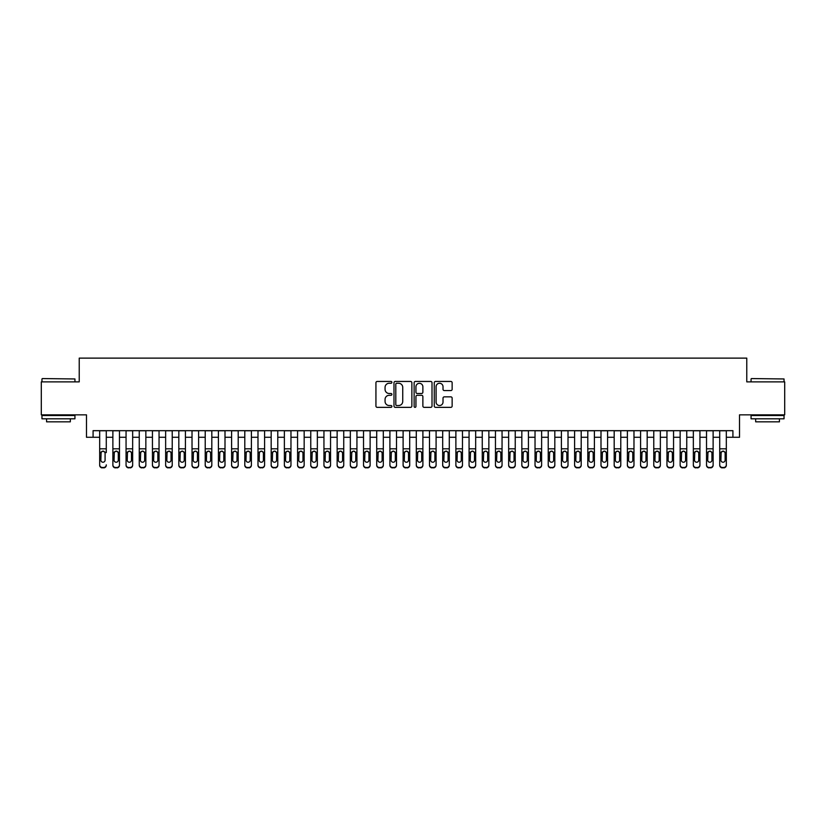 <?xml version="1.0" encoding="UTF-8"?>
<svg xmlns="http://www.w3.org/2000/svg" width="826" height="826" viewBox="0 0 826 826"><rect width="100%" height="100%" fill="white"/><g stroke="black" fill="none" stroke-linecap="round" stroke-linejoin="round"><path stroke-width="1.24" d="M391.896 382.355A0.909 0.909 0 0 0 390.987 381.447L377.224 381.447A1.291 1.291 0 0 0 375.933 382.748L375.933 406.051A1.291 1.291 0 0 0 377.224 407.352L390.987 407.352A0.909 0.909 0 0 0 391.896 406.444A0.909 0.909 0 0 0 390.987 405.535L389.201 405.535A4.14 4.14 0 0 1 385.061 401.395L385.061 399.454A4.14 4.14 0 0 1 389.201 395.303L390.987 395.303A0.909 0.909 0 0 0 391.896 394.394A0.909 0.909 0 0 0 390.987 393.496L389.201 393.496A4.14 4.14 0 0 1 385.061 389.345L385.061 387.404A4.14 4.14 0 0 1 389.201 383.264L390.987 383.264A0.909 0.909 0 0 0 391.896 382.355M450.841 390.574A1.291 1.291 0 0 0 452.142 389.283L452.142 382.748A1.291 1.291 0 0 0 450.841 381.447L435.56 381.447A1.291 1.291 0 0 0 434.269 382.748L434.269 406.051A1.291 1.291 0 0 0 435.56 407.352L450.841 407.352A1.291 1.291 0 0 0 452.142 406.051L452.142 398.153A1.291 1.291 0 0 0 450.841 396.862L444.305 396.862A1.291 1.291 0 0 0 443.015 398.153L443.015 402.076A3.459 3.459 0 0 1 439.546 405.535A3.459 3.459 0 0 1 436.087 402.076L436.087 386.723A3.459 3.459 0 0 1 439.546 383.264A3.459 3.459 0 0 1 443.015 386.723L443.015 389.283A1.291 1.291 0 0 0 444.305 390.574L450.841 390.574M93.08 437.274L93.08 430.676L732.92 430.676L732.92 437.274L739.518 437.274L739.518 414.848L784.7 414.848L784.7 381.87L746.776 381.87L746.776 358.123L79.224 358.123L79.224 381.87L41.3 381.87L41.3 414.848L86.482 414.848L86.482 437.274L99.678 437.274M411.864 382.748A1.291 1.291 0 0 0 410.574 381.447L395.293 381.447A1.291 1.291 0 0 0 393.992 382.748L393.992 406.051A1.291 1.291 0 0 0 395.293 407.352L410.574 407.352A1.291 1.291 0 0 0 411.864 406.051L411.864 382.748M415.426 381.447L430.707 381.447A1.291 1.291 0 0 1 432.008 382.748L432.008 406.051A1.291 1.291 0 0 1 430.707 407.352L424.172 407.352A1.291 1.291 0 0 1 422.871 406.051L422.871 396.604A1.291 1.291 0 0 0 421.58 395.303L417.244 395.303A1.291 1.291 0 0 0 415.943 396.604L415.943 406.444A0.909 0.909 0 0 1 415.044 407.352A0.909 0.909 0 0 1 414.136 406.444L414.136 382.748A1.291 1.291 0 0 1 415.426 381.447M106.275 437.274L112.873 437.274M119.471 437.274L126.058 437.274M132.656 437.274L139.253 437.274M145.851 437.274L152.449 437.274M159.046 437.274L165.644 437.274M172.231 437.274L178.829 437.274M185.427 437.274L192.024 437.274M198.622 437.274L205.22 437.274M211.817 437.274L218.415 437.274M225.002 437.274L231.6 437.274M238.198 437.274L244.795 437.274M251.393 437.274L257.991 437.274M264.588 437.274L271.176 437.274M277.773 437.274L284.371 437.274M290.969 437.274L297.566 437.274M304.164 437.274L310.762 437.274M317.349 437.274L323.947 437.274M330.545 437.274L337.142 437.274M343.74 437.274L350.338 437.274M356.935 437.274L363.533 437.274M370.12 437.274L376.718 437.274M383.316 437.274L389.913 437.274M396.511 437.274L403.109 437.274M409.706 437.274L416.294 437.274M422.891 437.274L429.489 437.274M436.087 437.274L442.684 437.274M449.282 437.274L455.88 437.274M462.467 437.274L469.065 437.274M475.662 437.274L482.26 437.274M488.858 437.274L495.455 437.274M502.053 437.274L508.651 437.274M515.238 437.274L521.836 437.274M528.433 437.274L535.031 437.274M541.629 437.274L548.227 437.274M554.824 437.274L561.412 437.274M568.009 437.274L574.607 437.274M581.205 437.274L587.802 437.274M594.4 437.274L600.998 437.274M607.585 437.274L614.183 437.274M620.78 437.274L627.378 437.274M633.976 437.274L640.573 437.274M647.171 437.274L653.769 437.274M660.356 437.274L666.954 437.274M673.551 437.274L680.149 437.274M686.747 437.274L693.344 437.274M699.942 437.274L706.529 437.274M713.127 437.274L719.725 437.274M726.322 437.274L732.92 437.274M396.717 383.264A0.909 0.909 0 0 0 395.809 384.173L395.809 404.626A0.909 0.909 0 0 0 396.717 405.535L398.597 405.535A4.14 4.14 0 0 0 402.737 401.395L402.737 387.404A4.14 4.14 0 0 0 398.597 383.264L396.717 383.264M422.871 386.795A3.459 3.459 0 0 0 419.412 383.326A3.459 3.459 0 0 0 415.943 386.795L415.943 392.195A1.291 1.291 0 0 0 417.244 393.496L421.58 393.496A1.291 1.291 0 0 0 422.871 392.195L422.871 386.795M99.678 430.676L99.678 464.852A2.643 2.623 -0 0 0 102.31 467.464L103.632 467.464A2.643 2.623 -0 0 0 106.275 464.852L106.275 465.265A2.643 2.623 180 0 1 103.632 467.877L103.632 467.464M106.275 452.627L106.275 430.676M105.088 460.134L105.088 453.185L105.088 460.134A2.106 2.096 180 0 1 102.971 462.23A2.106 2.096 180 0 0 105.088 460.134M100.865 460.547L100.865 460.134A2.106 2.096 180 0 0 102.971 462.23M101.877 451.378L100.865 453.03M104.076 451.378L102.971 451.068L104.85 452.214L105.088 453.185M102.31 467.464L103.632 467.877M102.31 467.877A2.643 2.623 180 0 1 99.678 465.265L99.678 464.852M99.678 452.214L101.102 452.214L100.865 460.134M101.102 452.214L102.971 451.068M42.353 378.566L74.939 378.958L42.353 378.566M58.45 418.803L41.961 418.803L41.961 415.509L74.939 415.509L74.939 418.803L58.45 418.803M70.324 418.803L70.324 421.838L46.576 421.838L46.576 418.803M751.453 378.566L784.039 378.958L751.453 378.566M767.55 418.803L751.061 418.803L751.061 415.509L784.039 415.509L784.039 418.803L767.55 418.803M779.424 418.803L779.424 421.838L755.676 421.838L755.676 418.803M112.873 452.627L112.873 465.265A2.643 2.623 180 0 0 115.506 467.877L116.827 467.464A2.643 2.623 0 0 0 119.471 464.852L119.471 465.265A2.643 2.623 180 0 1 116.827 467.877M118.283 460.134L118.283 453.185L118.283 460.134A2.106 2.096 180 0 1 116.167 462.23A2.106 2.096 180 0 0 118.283 460.134M114.06 460.547L114.06 460.134A2.106 2.096 180 0 0 116.167 462.23M115.062 451.378L114.06 453.03M117.271 451.378L116.167 451.068L118.046 452.214L118.283 453.185M126.058 452.627L126.058 465.265A2.643 2.623 180 0 0 128.701 467.877L130.023 467.464A2.643 2.623 0 0 0 132.656 464.852L132.656 465.265A2.643 2.623 180 0 1 130.023 467.877M131.468 460.134L131.468 453.185L131.468 460.134A2.106 2.096 180 0 1 129.362 462.23A2.106 2.096 180 0 0 131.468 460.134M127.245 460.547L127.245 460.134A2.106 2.096 180 0 0 129.362 462.23M128.257 451.378L127.245 453.03M130.467 451.378L129.362 451.068L131.241 452.214L131.468 453.185M139.253 452.627L139.253 465.265A2.643 2.623 180 0 0 141.896 467.877L143.208 467.464A2.643 2.623 0 0 0 145.851 464.852L145.851 465.265A2.643 2.623 180 0 1 143.208 467.877M144.664 460.134L144.664 453.185L144.664 460.134A2.106 2.096 180 0 1 142.557 462.23A2.106 2.096 180 0 0 144.664 460.134M140.441 460.547L140.441 460.134A2.106 2.096 180 0 0 142.557 462.23M141.452 451.378L140.441 453.03M143.652 451.378L142.557 451.068L144.426 452.214L144.664 453.185M152.449 452.627L152.449 465.265A2.643 2.623 180 0 0 155.081 467.877L156.403 467.464A2.643 2.623 0 0 0 159.046 464.852L159.046 465.265A2.643 2.623 180 0 1 156.403 467.877M157.859 460.134L157.859 453.185L157.859 460.134A2.106 2.096 180 0 1 155.742 462.23A2.106 2.096 180 0 0 157.859 460.134M153.636 460.547L153.636 460.134A2.106 2.096 180 0 0 155.742 462.23M154.648 451.378L153.636 453.03M156.847 451.378L155.742 451.068L157.621 452.214L157.859 453.185M119.471 430.676L119.471 465.265M112.873 430.676L112.873 464.852A2.643 2.623 0 0 0 115.506 467.464L116.827 467.464M115.506 467.464L115.506 467.877A2.643 2.623 180 0 1 112.873 465.265L112.873 465.265M112.873 452.214L114.287 452.214L114.06 460.134M114.287 452.214L116.167 451.068M132.656 430.676L132.656 465.265M126.058 430.676L126.058 464.852A2.643 2.623 0 0 0 128.701 467.464L130.023 467.464M128.701 467.464L128.701 467.877A2.643 2.623 180 0 1 126.058 465.265L126.058 465.265M126.058 452.214L127.483 452.214L127.245 460.134M127.483 452.214L129.362 451.068M145.851 430.676L145.851 465.265M139.253 430.676L139.253 464.852A2.643 2.623 0 0 0 141.896 467.464L143.208 467.464M141.896 467.464L141.896 467.877A2.643 2.623 180 0 1 139.253 465.265L139.253 465.265M139.253 452.214L140.678 452.214L140.441 460.134M140.678 452.214L142.557 451.068M159.046 430.676L159.046 465.265M152.449 430.676L152.449 464.852A2.643 2.623 0 0 0 155.081 467.464L156.403 467.464M155.081 467.464L155.081 467.877A2.643 2.623 180 0 1 152.449 465.265L152.449 465.265M152.449 452.214L153.863 452.214L153.636 460.134M153.863 452.214L155.742 451.068M165.644 452.627L165.644 465.265A2.643 2.623 180 0 0 168.277 467.877L169.598 467.464A2.643 2.623 0 0 0 172.231 464.852L172.231 465.265A2.643 2.623 180 0 1 169.598 467.877M171.044 460.134L171.044 453.185L171.044 460.134A2.106 2.096 180 0 1 168.938 462.23A2.106 2.096 180 0 0 171.044 460.134M166.831 460.547L166.831 460.134A2.106 2.096 180 0 0 168.938 462.23M167.833 451.378L166.831 453.03M170.042 451.378L168.938 451.068L170.817 452.214L171.044 453.185M172.231 430.676L172.231 465.265M165.644 430.676L165.644 464.852A2.643 2.623 0 0 0 168.277 467.464L169.598 467.464M168.277 467.464L168.277 467.877A2.643 2.623 180 0 1 165.644 465.265L165.644 465.265M165.644 452.214L167.059 452.214L166.831 460.134M167.059 452.214L168.938 451.068M178.829 452.627L178.829 465.265A2.643 2.623 180 0 0 181.472 467.877L182.794 467.464A2.643 2.623 0 0 0 185.427 464.852L185.427 465.265A2.643 2.623 180 0 1 182.794 467.877M184.239 460.134L184.239 453.185L184.239 460.134A2.106 2.096 180 0 1 182.133 462.23A2.106 2.096 180 0 0 184.239 460.134M180.016 460.547L180.016 460.134A2.106 2.096 180 0 0 182.133 462.23M181.028 451.378L180.016 453.03M183.227 451.378L182.133 451.068L184.012 452.214L184.239 453.185M185.427 430.676L185.427 465.265M178.829 430.676L178.829 464.852A2.643 2.623 0 0 0 181.472 467.464L182.794 467.464M181.472 467.464L181.472 467.877A2.643 2.623 180 0 1 178.829 465.265L178.829 465.265M178.829 452.214L180.254 452.214L180.016 460.134M180.254 452.214L182.133 451.068M192.024 452.627L192.024 465.265A2.643 2.623 180 0 0 194.668 467.877L195.979 467.464A2.643 2.623 0 0 0 198.622 464.852L198.622 465.265A2.643 2.623 180 0 1 195.979 467.877M197.435 460.134L197.435 453.185L197.435 460.134A2.106 2.096 180 0 1 195.318 462.23A2.106 2.096 180 0 0 197.435 460.134M193.212 460.547L193.212 460.134A2.106 2.096 180 0 0 195.318 462.23M194.224 451.378L193.212 453.03M196.423 451.378L195.318 451.068L197.197 452.214L197.435 453.185M198.622 430.676L198.622 465.265M192.024 430.676L192.024 464.852A2.643 2.623 0 0 0 194.668 467.464L195.979 467.464M194.668 467.464L194.668 467.877A2.643 2.623 180 0 1 192.024 465.265L192.024 465.265M192.024 452.214L193.449 452.214L193.212 460.134M193.449 452.214L195.318 451.068M205.22 452.627L205.22 465.265A2.643 2.623 180 0 0 207.853 467.877L209.174 467.464A2.643 2.623 0 0 0 211.817 464.852L211.817 465.265A2.643 2.623 180 0 1 209.174 467.877M210.63 460.134L210.63 453.185L210.63 460.134A2.106 2.096 180 0 1 208.513 462.23A2.106 2.096 180 0 0 210.63 460.134M206.407 460.547L206.407 460.134A2.106 2.096 180 0 0 208.513 462.23M207.419 451.378L206.407 453.03M209.618 451.378L208.513 451.068L210.393 452.214L210.63 453.185M211.817 430.676L211.817 465.265M205.22 430.676L205.22 464.852A2.643 2.623 0 0 0 207.853 467.464L209.174 467.464M207.853 467.464L207.853 467.877A2.643 2.623 180 0 1 205.22 465.265L205.22 465.265M205.22 452.214L206.634 452.214L206.407 460.134M206.634 452.214L208.513 451.068M218.415 452.627L218.415 465.265A2.643 2.623 180 0 0 221.048 467.877L222.37 467.464A2.643 2.623 0 0 0 225.002 464.852L225.002 465.265A2.643 2.623 180 0 1 222.37 467.877M223.815 460.134L223.815 453.185L223.815 460.134A2.106 2.096 180 0 1 221.709 462.23A2.106 2.096 180 0 0 223.815 460.134M219.602 460.547L219.602 460.134A2.106 2.096 180 0 0 221.709 462.23M220.604 451.378L219.602 453.03M222.814 451.378L221.709 451.068L223.588 452.214L223.815 453.185M225.002 430.676L225.002 465.265M218.415 430.676L218.415 464.852A2.643 2.623 0 0 0 221.048 467.464L222.37 467.464M221.048 467.464L221.048 467.877A2.643 2.623 180 0 1 218.415 465.265L218.415 465.265M218.415 452.214L219.83 452.214L219.602 460.134M219.83 452.214L221.709 451.068M231.6 452.627L231.6 465.265A2.643 2.623 180 0 0 234.243 467.877L235.565 467.464A2.643 2.623 0 0 0 238.198 464.852L238.198 465.265A2.643 2.623 180 0 1 235.565 467.877M237.01 460.134L237.01 453.185L237.01 460.134A2.106 2.096 180 0 1 234.904 462.23A2.106 2.096 180 0 0 237.01 460.134M232.787 460.547L232.787 460.134A2.106 2.096 180 0 0 234.904 462.23M233.799 451.378L232.787 453.03M235.999 451.378L234.904 451.068L236.773 452.214L237.01 453.185M238.198 430.676L238.198 465.265M231.6 430.676L231.6 464.852A2.643 2.623 0 0 0 234.243 467.464L235.565 467.464M234.243 467.464L234.243 467.877A2.643 2.623 180 0 1 231.6 465.265L231.6 465.265M231.6 452.214L233.025 452.214L232.787 460.134M233.025 452.214L234.904 451.068M244.795 452.627L244.795 465.265A2.643 2.623 180 0 0 247.439 467.877L248.75 467.464A2.643 2.623 0 0 0 251.393 464.852L251.393 465.265A2.643 2.623 180 0 1 248.75 467.877M250.206 460.134L250.206 453.185L250.206 460.134A2.106 2.096 180 0 1 248.089 462.23A2.106 2.096 180 0 0 250.206 460.134M245.983 460.547L245.983 460.134A2.106 2.096 180 0 0 248.089 462.23M246.995 451.378L245.983 453.03M249.194 451.378L248.089 451.068L249.968 452.214L250.206 453.185M251.393 430.676L251.393 465.265M244.795 430.676L244.795 464.852A2.643 2.623 0 0 0 247.439 467.464L248.75 467.464M247.439 467.464L247.439 467.877A2.643 2.623 180 0 1 244.795 465.265L244.795 465.265M244.795 452.214L246.22 452.214L245.983 460.134M246.22 452.214L248.089 451.068M257.991 452.627L257.991 465.265A2.643 2.623 180 0 0 260.624 467.877L261.945 467.464A2.643 2.623 0 0 0 264.588 464.852L264.588 465.265A2.643 2.623 180 0 1 261.945 467.877M263.401 460.134L263.401 453.185L263.401 460.134A2.106 2.096 180 0 1 261.284 462.23A2.106 2.096 180 0 0 263.401 460.134M259.178 460.547L259.178 460.134A2.106 2.096 180 0 0 261.284 462.23M260.18 451.378L259.178 453.03M262.389 451.378L261.284 451.068L263.164 452.214L263.401 453.185M264.588 430.676L264.588 465.265M257.991 430.676L257.991 464.852A2.643 2.623 0 0 0 260.624 467.464L261.945 467.464M260.624 467.464L260.624 467.877A2.643 2.623 180 0 1 257.991 465.265L257.991 465.265M257.991 452.214L259.405 452.214L259.178 460.134M259.405 452.214L261.284 451.068M271.176 452.627L271.176 465.265A2.643 2.623 180 0 0 273.819 467.877L275.141 467.464A2.643 2.623 0 0 0 277.773 464.852L277.773 465.265A2.643 2.623 180 0 1 275.141 467.877M276.586 460.134L276.586 453.185L276.586 460.134A2.106 2.096 180 0 1 274.48 462.23A2.106 2.096 180 0 0 276.586 460.134M272.363 460.547L272.363 460.134A2.106 2.096 180 0 0 274.48 462.23M273.375 451.378L272.363 453.03M275.585 451.378L274.48 451.068L276.359 452.214L276.586 453.185M277.773 430.676L277.773 465.265M271.176 430.676L271.176 464.852A2.643 2.623 0 0 0 273.819 467.464L275.141 467.464M273.819 467.464L273.819 467.877A2.643 2.623 180 0 1 271.176 465.265L271.176 465.265M271.176 452.214L272.601 452.214L272.363 460.134M272.601 452.214L274.48 451.068M284.371 452.627L284.371 465.265A2.643 2.623 180 0 0 287.014 467.877L288.326 467.464A2.643 2.623 0 0 0 290.969 464.852L290.969 465.265A2.643 2.623 180 0 1 288.326 467.877M289.781 460.134L289.781 453.185L289.781 460.134A2.106 2.096 180 0 1 287.675 462.23A2.106 2.096 180 0 0 289.781 460.134M285.559 460.547L285.559 460.134A2.106 2.096 180 0 0 287.675 462.23M286.57 451.378L285.559 453.03M288.77 451.378L287.675 451.068L289.544 452.214L289.781 453.185M290.969 430.676L290.969 465.265M284.371 430.676L284.371 464.852A2.643 2.623 0 0 0 287.014 467.464L288.326 467.464M287.014 467.464L287.014 467.877A2.643 2.623 180 0 1 284.371 465.265L284.371 465.265M284.371 452.214L285.796 452.214L285.559 460.134M285.796 452.214L287.675 451.068M297.566 452.627L297.566 465.265A2.643 2.623 180 0 0 300.199 467.877L301.521 467.464A2.643 2.623 0 0 0 304.164 464.852L304.164 465.265A2.643 2.623 180 0 1 301.521 467.877M302.977 460.134L302.977 453.185L302.977 460.134A2.106 2.096 180 0 1 300.86 462.23A2.106 2.096 180 0 0 302.977 460.134M298.754 460.547L298.754 460.134A2.106 2.096 180 0 0 300.86 462.23M299.766 451.378L298.754 453.03M301.965 451.378L300.86 451.068L302.739 452.214L302.977 453.185M304.164 430.676L304.164 465.265M297.566 430.676L297.566 464.852A2.643 2.623 0 0 0 300.199 467.464L301.521 467.464M300.199 467.464L300.199 467.877A2.643 2.623 180 0 1 297.566 465.265L297.566 465.265M297.566 452.214L298.991 452.214L298.754 460.134M298.991 452.214L300.86 451.068M310.762 452.627L310.762 465.265A2.643 2.623 180 0 0 313.395 467.877L314.716 467.464A2.643 2.623 0 0 0 317.349 464.852L317.349 465.265A2.643 2.623 180 0 1 314.716 467.877M316.162 460.134L316.162 453.185L316.162 460.134A2.106 2.096 180 0 1 314.056 462.23A2.106 2.096 180 0 0 316.162 460.134M311.949 460.547L311.949 460.134A2.106 2.096 180 0 0 314.056 462.23M312.951 451.378L311.949 453.03M315.16 451.378L314.056 451.068L315.935 452.214L316.162 453.185M317.349 430.676L317.349 465.265M310.762 430.676L310.762 464.852A2.643 2.623 0 0 0 313.395 467.464L314.716 467.464M313.395 467.464L313.395 467.877A2.643 2.623 180 0 1 310.762 465.265L310.762 465.265M310.762 452.214L312.176 452.214L311.949 460.134M312.176 452.214L314.056 451.068M323.947 452.627L323.947 465.265A2.643 2.623 180 0 0 326.59 467.877L327.912 467.464A2.643 2.623 0 0 0 330.545 464.852L330.545 465.265A2.643 2.623 180 0 1 327.912 467.877M329.357 460.134L329.357 453.185L329.357 460.134A2.106 2.096 180 0 1 327.251 462.23A2.106 2.096 180 0 0 329.357 460.134M325.134 460.547L325.134 460.134A2.106 2.096 180 0 0 327.251 462.23M326.146 451.378L325.134 453.03M328.345 451.378L327.251 451.068L329.13 452.214L329.357 453.185M330.545 430.676L330.545 465.265M323.947 430.676L323.947 464.852A2.643 2.623 0 0 0 326.59 467.464L327.912 467.464M326.59 467.464L326.59 467.877A2.643 2.623 180 0 1 323.947 465.265L323.947 465.265M323.947 452.214L325.372 452.214L325.134 460.134M325.372 452.214L327.251 451.068M337.142 452.627L337.142 465.265A2.643 2.623 180 0 0 339.785 467.877L341.097 467.464A2.643 2.623 0 0 0 343.74 464.852L343.74 465.265A2.643 2.623 180 0 1 341.097 467.877M342.553 460.134L342.553 453.185L342.553 460.134A2.106 2.096 180 0 1 340.436 462.23A2.106 2.096 180 0 0 342.553 460.134M338.33 460.547L338.33 460.134A2.106 2.096 180 0 0 340.436 462.23M339.341 451.378L338.33 453.03M341.541 451.378L340.436 451.068L342.315 452.214L342.553 453.185M343.74 430.676L343.74 465.265M337.142 430.676L337.142 464.852A2.643 2.623 0 0 0 339.785 467.464L341.097 467.464M339.785 467.464L339.785 467.877A2.643 2.623 180 0 1 337.142 465.265L337.142 465.265M337.142 452.214L338.567 452.214L338.33 460.134M338.567 452.214L340.436 451.068M350.338 452.627L350.338 465.265A2.643 2.623 180 0 0 352.97 467.877L354.292 467.464A2.643 2.623 0 0 0 356.935 464.852L356.935 465.265A2.643 2.623 180 0 1 354.292 467.877M355.748 460.134L355.748 453.185L355.748 460.134A2.106 2.096 180 0 1 353.631 462.23A2.106 2.096 180 0 0 355.748 460.134M351.525 460.547L351.525 460.134A2.106 2.096 180 0 0 353.631 462.23M352.537 451.378L351.525 453.03M354.736 451.378L353.631 451.068L355.51 452.214L355.748 453.185M356.935 430.676L356.935 465.265M350.338 430.676L350.338 464.852A2.643 2.623 0 0 0 352.97 467.464L354.292 467.464M352.97 467.464L352.97 467.877A2.643 2.623 180 0 1 350.338 465.265L350.338 465.265M350.338 452.214L351.752 452.214L351.525 460.134M351.752 452.214L353.631 451.068M363.533 452.627L363.533 465.265A2.643 2.623 180 0 0 366.166 467.877L367.487 467.464A2.643 2.623 0 0 0 370.12 464.852L370.12 465.265A2.643 2.623 180 0 1 367.487 467.877M368.933 460.134L368.933 453.185L368.933 460.134A2.106 2.096 180 0 1 366.827 462.23A2.106 2.096 180 0 0 368.933 460.134M364.72 460.547L364.72 460.134A2.106 2.096 180 0 0 366.827 462.23M365.722 451.378L364.72 453.03M367.931 451.378L366.827 451.068L368.706 452.214L368.933 453.185M370.12 430.676L370.12 465.265M363.533 430.676L363.533 464.852A2.643 2.623 0 0 0 366.166 467.464L367.487 467.464M366.166 467.464L366.166 467.877A2.643 2.623 180 0 1 363.533 465.265L363.533 465.265M363.533 452.214L364.947 452.214L364.72 460.134M364.947 452.214L366.827 451.068M376.718 452.627L376.718 465.265A2.643 2.623 180 0 0 379.361 467.877L380.683 467.464A2.643 2.623 0 0 0 383.316 464.852L383.316 465.265A2.643 2.623 180 0 1 380.683 467.877M382.128 460.134L382.128 453.185L382.128 460.134A2.106 2.096 180 0 1 380.022 462.23A2.106 2.096 180 0 0 382.128 460.134M377.905 460.547L377.905 460.134A2.106 2.096 180 0 0 380.022 462.23M378.917 451.378L377.905 453.03M381.116 451.378L380.022 451.068L381.891 452.214L382.128 453.185M383.316 430.676L383.316 465.265M376.718 430.676L376.718 464.852A2.643 2.623 0 0 0 379.361 467.464L380.683 467.464M379.361 467.464L379.361 467.877A2.643 2.623 180 0 1 376.718 465.265L376.718 465.265M376.718 452.214L378.143 452.214L377.905 460.134M378.143 452.214L380.022 451.068M389.913 452.627L389.913 465.265A2.643 2.623 180 0 0 392.556 467.877L393.868 467.464A2.643 2.623 0 0 0 396.511 464.852L396.511 465.265A2.643 2.623 180 0 1 393.868 467.877M395.324 460.134L395.324 453.185L395.324 460.134A2.106 2.096 180 0 1 393.207 462.23A2.106 2.096 180 0 0 395.324 460.134M391.101 460.547L391.101 460.134A2.106 2.096 180 0 0 393.207 462.23M392.113 451.378L391.101 453.03M394.312 451.378L393.207 451.068L395.086 452.214L395.324 453.185M396.511 430.676L396.511 465.265M389.913 430.676L389.913 464.852A2.643 2.623 0 0 0 392.556 467.464L393.868 467.464M392.556 467.464L392.556 467.877A2.643 2.623 180 0 1 389.913 465.265L389.913 465.265M389.913 452.214L391.338 452.214L391.101 460.134M391.338 452.214L393.207 451.068M403.109 452.627L403.109 465.265A2.643 2.623 180 0 0 405.742 467.877L407.063 467.464A2.643 2.623 0 0 0 409.706 464.852L409.706 465.265A2.643 2.623 180 0 1 407.063 467.877M408.519 460.134L408.519 453.185L408.519 460.134A2.106 2.096 180 0 1 406.402 462.23A2.106 2.096 180 0 0 408.519 460.134M404.296 460.547L404.296 460.134A2.106 2.096 180 0 0 406.402 462.23M405.298 451.378L404.296 453.03M407.507 451.378L406.402 451.068L408.281 452.214L408.519 453.185M409.706 430.676L409.706 465.265M403.109 430.676L403.109 464.852A2.643 2.623 0 0 0 405.742 467.464L407.063 467.464M405.742 467.464L405.742 467.877A2.643 2.623 180 0 1 403.109 465.265L403.109 465.265M403.109 452.214L404.523 452.214L404.296 460.134M404.523 452.214L406.402 451.068M416.294 452.627L416.294 465.265A2.643 2.623 180 0 0 418.937 467.877L420.258 467.464A2.643 2.623 0 0 0 422.891 464.852L422.891 465.265A2.643 2.623 180 0 1 420.258 467.877M421.704 460.134L421.704 453.185L421.704 460.134A2.106 2.096 180 0 1 419.598 462.23A2.106 2.096 180 0 0 421.704 460.134M417.481 460.547L417.481 460.134A2.106 2.096 180 0 0 419.598 462.23M418.493 451.378L417.481 453.03M420.702 451.378L419.598 451.068L421.477 452.214L421.704 453.185M422.891 430.676L422.891 465.265M416.294 430.676L416.294 464.852A2.643 2.623 0 0 0 418.937 467.464L420.258 467.464M418.937 467.464L418.937 467.877A2.643 2.623 180 0 1 416.294 465.265L416.294 465.265M416.294 452.214L417.719 452.214L417.481 460.134M417.719 452.214L419.598 451.068M429.489 452.627L429.489 465.265A2.643 2.623 180 0 0 432.132 467.877L433.444 467.464A2.643 2.623 0 0 0 436.087 464.852L436.087 465.265A2.643 2.623 180 0 1 433.444 467.877M434.899 460.134L434.899 453.185L434.899 460.134A2.106 2.096 180 0 1 432.793 462.23A2.106 2.096 180 0 0 434.899 460.134M430.676 460.547L430.676 460.134A2.106 2.096 180 0 0 432.793 462.23M431.688 451.378L430.676 453.03M433.887 451.378L432.793 451.068L434.662 452.214L434.899 453.185M442.684 452.627L442.684 465.265A2.643 2.623 180 0 0 445.317 467.877L446.639 467.464A2.643 2.623 0 0 0 449.282 464.852L449.282 465.265A2.643 2.623 180 0 1 446.639 467.877M448.095 460.134L448.095 453.185L448.095 460.134A2.106 2.096 180 0 1 445.978 462.23A2.106 2.096 180 0 0 448.095 460.134M443.872 460.547L443.872 460.134A2.106 2.096 180 0 0 445.978 462.23M444.884 451.378L443.872 453.03M447.083 451.378L445.978 451.068L447.857 452.214L448.095 453.185M455.88 452.627L455.88 465.265A2.643 2.623 180 0 0 458.513 467.877L459.834 467.464A2.643 2.623 0 0 0 462.467 464.852L462.467 465.265A2.643 2.623 180 0 1 459.834 467.877M461.28 460.134L461.28 453.185L461.28 460.134A2.106 2.096 180 0 1 459.173 462.23A2.106 2.096 180 0 0 461.28 460.134M457.067 460.547L457.067 460.134A2.106 2.096 180 0 0 459.173 462.23M458.069 451.378L457.067 453.03M460.278 451.378L459.173 451.068L461.053 452.214L461.28 453.185M436.087 430.676L436.087 465.265M429.489 430.676L429.489 464.852A2.643 2.623 0 0 0 432.132 467.464L433.444 467.464M432.132 467.464L432.132 467.877A2.643 2.623 180 0 1 429.489 465.265L429.489 465.265M429.489 452.214L430.914 452.214L430.676 460.134M430.914 452.214L432.793 451.068M449.282 430.676L449.282 465.265M442.684 430.676L442.684 464.852A2.643 2.623 0 0 0 445.317 467.464L446.639 467.464M445.317 467.464L445.317 467.877A2.643 2.623 180 0 1 442.684 465.265L442.684 465.265M442.684 452.214L444.109 452.214L443.872 460.134M444.109 452.214L445.978 451.068M462.467 430.676L462.467 465.265M455.88 430.676L455.88 464.852A2.643 2.623 0 0 0 458.513 467.464L459.834 467.464M458.513 467.464L458.513 467.877A2.643 2.623 180 0 1 455.88 465.265L455.88 465.265M455.88 452.214L457.294 452.214L457.067 460.134M457.294 452.214L459.173 451.068M469.065 452.627L469.065 465.265A2.643 2.623 180 0 0 471.708 467.877L473.03 467.464A2.643 2.623 0 0 0 475.662 464.852L475.662 465.265A2.643 2.623 180 0 1 473.03 467.877M474.475 460.134L474.475 453.185L474.475 460.134A2.106 2.096 180 0 1 472.369 462.23A2.106 2.096 180 0 0 474.475 460.134M470.252 460.547L470.252 460.134A2.106 2.096 180 0 0 472.369 462.23M471.264 451.378L470.252 453.03M473.463 451.378L472.369 451.068L474.248 452.214L474.475 453.185M475.662 430.676L475.662 465.265M469.065 430.676L469.065 464.852A2.643 2.623 0 0 0 471.708 467.464L473.03 467.464M471.708 467.464L471.708 467.877A2.643 2.623 180 0 1 469.065 465.265L469.065 465.265M469.065 452.214L470.49 452.214L470.252 460.134M470.49 452.214L472.369 451.068M482.26 452.627L482.26 465.265A2.643 2.623 180 0 0 484.903 467.877L486.215 467.464A2.643 2.623 0 0 0 488.858 464.852L488.858 465.265A2.643 2.623 180 0 1 486.215 467.877M487.67 460.134L487.67 453.185L487.67 460.134A2.106 2.096 180 0 1 485.564 462.23A2.106 2.096 180 0 0 487.67 460.134M483.447 460.547L483.447 460.134A2.106 2.096 180 0 0 485.564 462.23M484.459 451.378L483.447 453.03M486.659 451.378L485.564 451.068L487.433 452.214L487.67 453.185M488.858 430.676L488.858 465.265M482.26 430.676L482.26 464.852A2.643 2.623 0 0 0 484.903 467.464L486.215 467.464M484.903 467.464L484.903 467.877A2.643 2.623 180 0 1 482.26 465.265L482.26 465.265M482.26 452.214L483.685 452.214L483.447 460.134M483.685 452.214L485.564 451.068M495.455 452.627L495.455 465.265A2.643 2.623 180 0 0 498.088 467.877L499.41 467.464A2.643 2.623 0 0 0 502.053 464.852L502.053 465.265A2.643 2.623 180 0 1 499.41 467.877M500.866 460.134L500.866 453.185L500.866 460.134A2.106 2.096 180 0 1 498.749 462.23A2.106 2.096 180 0 0 500.866 460.134M496.643 460.547L496.643 460.134A2.106 2.096 180 0 0 498.749 462.23M497.655 451.378L496.643 453.03M499.854 451.378L498.749 451.068L500.628 452.214L500.866 453.185M502.053 430.676L502.053 465.265M495.455 430.676L495.455 464.852A2.643 2.623 0 0 0 498.088 467.464L499.41 467.464M498.088 467.464L498.088 467.877A2.643 2.623 180 0 1 495.455 465.265L495.455 465.265M495.455 452.214L496.87 452.214L496.643 460.134M496.87 452.214L498.749 451.068M508.651 452.627L508.651 465.265A2.643 2.623 180 0 0 511.284 467.877L512.605 467.464A2.643 2.623 0 0 0 515.238 464.852L515.238 465.265A2.643 2.623 180 0 1 512.605 467.877M514.051 460.134L514.051 453.185L514.051 460.134A2.106 2.096 180 0 1 511.944 462.23A2.106 2.096 180 0 0 514.051 460.134M509.838 460.547L509.838 460.134A2.106 2.096 180 0 0 511.944 462.23M510.84 451.378L509.838 453.03M513.049 451.378L511.944 451.068L513.824 452.214L514.051 453.185M515.238 430.676L515.238 465.265M508.651 430.676L508.651 464.852A2.643 2.623 0 0 0 511.284 467.464L512.605 467.464M511.284 467.464L511.284 467.877A2.643 2.623 180 0 1 508.651 465.265L508.651 465.265M508.651 452.214L510.065 452.214L509.838 460.134M510.065 452.214L511.944 451.068M521.836 452.627L521.836 465.265A2.643 2.623 180 0 0 524.479 467.877L525.801 467.464A2.643 2.623 0 0 0 528.433 464.852L528.433 465.265A2.643 2.623 180 0 1 525.801 467.877M527.246 460.134L527.246 453.185L527.246 460.134A2.106 2.096 180 0 1 525.14 462.23A2.106 2.096 180 0 0 527.246 460.134M523.023 460.547L523.023 460.134A2.106 2.096 180 0 0 525.14 462.23M524.035 451.378L523.023 453.03M526.234 451.378L525.14 451.068L527.009 452.214L527.246 453.185M528.433 430.676L528.433 465.265M521.836 430.676L521.836 464.852A2.643 2.623 0 0 0 524.479 467.464L525.801 467.464M524.479 467.464L524.479 467.877A2.643 2.623 180 0 1 521.836 465.265L521.836 465.265M521.836 452.214L523.261 452.214L523.023 460.134M523.261 452.214L525.14 451.068M535.031 452.627L535.031 465.265A2.643 2.623 180 0 0 537.674 467.877L538.986 467.464A2.643 2.623 0 0 0 541.629 464.852L541.629 465.265A2.643 2.623 180 0 1 538.986 467.877M540.441 460.134L540.441 453.185L540.441 460.134A2.106 2.096 180 0 1 538.325 462.23A2.106 2.096 180 0 0 540.441 460.134M536.219 460.547L536.219 460.134A2.106 2.096 180 0 0 538.325 462.23M537.23 451.378L536.219 453.03M539.43 451.378L538.325 451.068L540.204 452.214L540.441 453.185M541.629 430.676L541.629 465.265M535.031 430.676L535.031 464.852A2.643 2.623 0 0 0 537.674 467.464L538.986 467.464M537.674 467.464L537.674 467.877A2.643 2.623 180 0 1 535.031 465.265L535.031 465.265M535.031 452.214L536.456 452.214L536.219 460.134M536.456 452.214L538.325 451.068M548.227 452.627L548.227 465.265A2.643 2.623 180 0 0 550.859 467.877L552.181 467.464A2.643 2.623 0 0 0 554.824 464.852L554.824 465.265A2.643 2.623 180 0 1 552.181 467.877M553.637 460.134L553.637 453.185L553.637 460.134A2.106 2.096 180 0 1 551.52 462.23A2.106 2.096 180 0 0 553.637 460.134M549.414 460.547L549.414 460.134A2.106 2.096 180 0 0 551.52 462.23M550.415 451.378L549.414 453.03M552.625 451.378L551.52 451.068L553.399 452.214L553.637 453.185M554.824 430.676L554.824 465.265M548.227 430.676L548.227 464.852A2.643 2.623 0 0 0 550.859 467.464L552.181 467.464M550.859 467.464L550.859 467.877A2.643 2.623 180 0 1 548.227 465.265L548.227 465.265M548.227 452.214L549.641 452.214L549.414 460.134M549.641 452.214L551.52 451.068M561.412 452.627L561.412 465.265A2.643 2.623 180 0 0 564.055 467.877L565.376 467.464A2.643 2.623 0 0 0 568.009 464.852L568.009 465.265A2.643 2.623 180 0 1 565.376 467.877M566.822 460.134L566.822 453.185L566.822 460.134A2.106 2.096 180 0 1 564.716 462.23A2.106 2.096 180 0 0 566.822 460.134M562.599 460.547L562.599 460.134A2.106 2.096 180 0 0 564.716 462.23M563.611 451.378L562.599 453.03M565.82 451.378L564.716 451.068L566.595 452.214L566.822 453.185M568.009 430.676L568.009 465.265M561.412 430.676L561.412 464.852A2.643 2.623 0 0 0 564.055 467.464L565.376 467.464M564.055 467.464L564.055 467.877A2.643 2.623 180 0 1 561.412 465.265L561.412 465.265M561.412 452.214L562.836 452.214L562.599 460.134M562.836 452.214L564.716 451.068M574.607 452.627L574.607 465.265A2.643 2.623 180 0 0 577.25 467.877L578.561 467.464A2.643 2.623 0 0 0 581.205 464.852L581.205 465.265A2.643 2.623 180 0 1 578.561 467.877M580.017 460.134L580.017 453.185L580.017 460.134A2.106 2.096 180 0 1 577.911 462.23A2.106 2.096 180 0 0 580.017 460.134M575.794 460.547L575.794 460.134A2.106 2.096 180 0 0 577.911 462.23M576.806 451.378L575.794 453.03M579.005 451.378L577.911 451.068L579.78 452.214L580.017 453.185M581.205 430.676L581.205 465.265M574.607 430.676L574.607 464.852A2.643 2.623 0 0 0 577.25 467.464L578.561 467.464M577.25 467.464L577.25 467.877A2.643 2.623 180 0 1 574.607 465.265L574.607 465.265M574.607 452.214L576.032 452.214L575.794 460.134M576.032 452.214L577.911 451.068M587.802 452.627L587.802 465.265A2.643 2.623 180 0 0 590.435 467.877L591.757 467.464A2.643 2.623 0 0 0 594.4 464.852L594.4 465.265A2.643 2.623 180 0 1 591.757 467.877M593.213 460.134L593.213 453.185L593.213 460.134A2.106 2.096 180 0 1 591.096 462.23A2.106 2.096 180 0 0 593.213 460.134M588.99 460.547L588.99 460.134A2.106 2.096 180 0 0 591.096 462.23M590.001 451.378L588.99 453.03M592.201 451.378L591.096 451.068L592.975 452.214L593.213 453.185M594.4 430.676L594.4 465.265M587.802 430.676L587.802 464.852A2.643 2.623 0 0 0 590.435 467.464L591.757 467.464M590.435 467.464L590.435 467.877A2.643 2.623 180 0 1 587.802 465.265L587.802 465.265M587.802 452.214L589.227 452.214L588.99 460.134M589.227 452.214L591.096 451.068M600.998 452.627L600.998 465.265A2.643 2.623 180 0 0 603.63 467.877L604.952 467.464A2.643 2.623 0 0 0 607.585 464.852L607.585 465.265A2.643 2.623 180 0 1 604.952 467.877M606.398 460.134L606.398 453.185L606.398 460.134A2.106 2.096 180 0 1 604.291 462.23A2.106 2.096 180 0 0 606.398 460.134M602.185 460.547L602.185 460.134A2.106 2.096 180 0 0 604.291 462.23M603.187 451.378L602.185 453.03M605.396 451.378L604.291 451.068L606.17 452.214L606.398 453.185M607.585 430.676L607.585 465.265M600.998 430.676L600.998 464.852A2.643 2.623 0 0 0 603.63 467.464L604.952 467.464M603.63 467.464L603.63 467.877A2.643 2.623 180 0 1 600.998 465.265L600.998 465.265M600.998 452.214L602.412 452.214L602.185 460.134M602.412 452.214L604.291 451.068M614.183 452.627L614.183 465.265A2.643 2.623 180 0 0 616.826 467.877L618.147 467.464A2.643 2.623 0 0 0 620.78 464.852L620.78 465.265A2.643 2.623 180 0 1 618.147 467.877M619.593 460.134L619.593 453.185L619.593 460.134A2.106 2.096 180 0 1 617.487 462.23A2.106 2.096 180 0 0 619.593 460.134M615.37 460.547L615.37 460.134A2.106 2.096 180 0 0 617.487 462.23M616.382 451.378L615.37 453.03M618.581 451.378L617.487 451.068L619.366 452.214L619.593 453.185M620.78 430.676L620.78 465.265M614.183 430.676L614.183 464.852A2.643 2.623 0 0 0 616.826 467.464L618.147 467.464M616.826 467.464L616.826 467.877A2.643 2.623 180 0 1 614.183 465.265L614.183 465.265M614.183 452.214L615.607 452.214L615.37 460.134M615.607 452.214L617.487 451.068M627.378 452.627L627.378 465.265A2.643 2.623 180 0 0 630.021 467.877L631.332 467.464A2.643 2.623 0 0 0 633.976 464.852L633.976 465.265A2.643 2.623 180 0 1 631.332 467.877M632.788 460.134L632.788 453.185L632.788 460.134A2.106 2.096 180 0 1 630.682 462.23A2.106 2.096 180 0 0 632.788 460.134M628.565 460.547L628.565 460.134A2.106 2.096 180 0 0 630.682 462.23M629.577 451.378L628.565 453.03M631.776 451.378L630.682 451.068L632.551 452.214L632.788 453.185M633.976 430.676L633.976 465.265M627.378 430.676L627.378 464.852A2.643 2.623 0 0 0 630.021 467.464L631.332 467.464M630.021 467.464L630.021 467.877A2.643 2.623 180 0 1 627.378 465.265L627.378 465.265M627.378 452.214L628.803 452.214L628.565 460.134M628.803 452.214L630.682 451.068M640.573 452.627L640.573 465.265A2.643 2.623 180 0 0 643.206 467.877L644.528 467.464A2.643 2.623 0 0 0 647.171 464.852L647.171 465.265A2.643 2.623 180 0 1 644.528 467.877M645.984 460.134L645.984 453.185L645.984 460.134A2.106 2.096 180 0 1 643.867 462.23A2.106 2.096 180 0 0 645.984 460.134M641.761 460.547L641.761 460.134A2.106 2.096 180 0 0 643.867 462.23M642.773 451.378L641.761 453.03M644.972 451.378L643.867 451.068L645.746 452.214L645.984 453.185M647.171 430.676L647.171 465.265M640.573 430.676L640.573 464.852A2.643 2.623 0 0 0 643.206 467.464L644.528 467.464M643.206 467.464L643.206 467.877A2.643 2.623 180 0 1 640.573 465.265L640.573 465.265M640.573 452.214L641.988 452.214L641.761 460.134M641.988 452.214L643.867 451.068M653.769 452.627L653.769 465.265A2.643 2.623 180 0 0 656.402 467.877L657.723 467.464A2.643 2.623 0 0 0 660.356 464.852L660.356 465.265A2.643 2.623 180 0 1 657.723 467.877M659.169 460.134L659.169 453.185L659.169 460.134A2.106 2.096 180 0 1 657.062 462.23A2.106 2.096 180 0 0 659.169 460.134M654.956 460.547L654.956 460.134A2.106 2.096 180 0 0 657.062 462.23M655.958 451.378L654.956 453.03M658.167 451.378L657.062 451.068L658.942 452.214L659.169 453.185M660.356 430.676L660.356 465.265M653.769 430.676L653.769 464.852A2.643 2.623 0 0 0 656.402 467.464L657.723 467.464M656.402 467.464L656.402 467.877A2.643 2.623 180 0 1 653.769 465.265L653.769 465.265M653.769 452.214L655.183 452.214L654.956 460.134M655.183 452.214L657.062 451.068M666.954 452.627L666.954 465.265A2.643 2.623 180 0 0 669.597 467.877L670.918 467.464A2.643 2.623 0 0 0 673.551 464.852L673.551 465.265A2.643 2.623 180 0 1 670.918 467.877M672.364 460.134L672.364 453.185L672.364 460.134A2.106 2.096 180 0 1 670.258 462.23A2.106 2.096 180 0 0 672.364 460.134M668.141 460.547L668.141 460.134A2.106 2.096 180 0 0 670.258 462.23M669.153 451.378L668.141 453.03M671.352 451.378L670.258 451.068L672.137 452.214L672.364 453.185M673.551 430.676L673.551 465.265M666.954 430.676L666.954 464.852A2.643 2.623 0 0 0 669.597 467.464L670.918 467.464M669.597 467.464L669.597 467.877A2.643 2.623 180 0 1 666.954 465.265L666.954 465.265M666.954 452.214L668.379 452.214L668.141 460.134M668.379 452.214L670.258 451.068M680.149 452.627L680.149 465.265A2.643 2.623 180 0 0 682.792 467.877L684.104 467.464A2.643 2.623 0 0 0 686.747 464.852L686.747 465.265A2.643 2.623 180 0 1 684.104 467.877M685.559 460.134L685.559 453.185L685.559 460.134A2.106 2.096 180 0 1 683.443 462.23A2.106 2.096 180 0 0 685.559 460.134M681.336 460.547L681.336 460.134A2.106 2.096 180 0 0 683.443 462.23M682.348 451.378L681.336 453.03M684.548 451.378L683.443 451.068L685.322 452.214L685.559 453.185M686.747 430.676L686.747 465.265M680.149 430.676L680.149 464.852A2.643 2.623 0 0 0 682.792 467.464L684.104 467.464M682.792 467.464L682.792 467.877A2.643 2.623 180 0 1 680.149 465.265L680.149 465.265M680.149 452.214L681.574 452.214L681.336 460.134M681.574 452.214L683.443 451.068M693.344 452.627L693.344 465.265A2.643 2.623 180 0 0 695.977 467.877L697.299 467.464A2.643 2.623 0 0 0 699.942 464.852L699.942 465.265A2.643 2.623 180 0 1 697.299 467.877M698.755 460.134L698.755 453.185L698.755 460.134A2.106 2.096 180 0 1 696.638 462.23A2.106 2.096 180 0 0 698.755 460.134M694.532 460.547L694.532 460.134A2.106 2.096 180 0 0 696.638 462.23M695.533 451.378L694.532 453.03M697.743 451.378L696.638 451.068L698.517 452.214L698.755 453.185M699.942 430.676L699.942 465.265M693.344 430.676L693.344 464.852A2.643 2.623 0 0 0 695.977 467.464L697.299 467.464M695.977 467.464L695.977 467.877A2.643 2.623 180 0 1 693.344 465.265L693.344 465.265M693.344 452.214L694.759 452.214L694.532 460.134M694.759 452.214L696.638 451.068M706.529 452.627L706.529 465.265A2.643 2.623 180 0 0 709.173 467.877L710.494 467.464A2.643 2.623 0 0 0 713.127 464.852L713.127 465.265A2.643 2.623 180 0 1 710.494 467.877M711.94 460.134L711.94 453.185L711.94 460.134A2.106 2.096 180 0 1 709.833 462.23A2.106 2.096 180 0 0 711.94 460.134M707.717 460.547L707.717 460.134A2.106 2.096 180 0 0 709.833 462.23M708.729 451.378L707.717 453.03M710.938 451.378L709.833 451.068L711.713 452.214L711.94 453.185M713.127 430.676L713.127 465.265M706.529 430.676L706.529 464.852A2.643 2.623 0 0 0 709.173 467.464L710.494 467.464M709.173 467.464L709.173 467.877A2.643 2.623 180 0 1 706.529 465.265L706.529 465.265M706.529 452.214L707.954 452.214L707.717 460.134M707.954 452.214L709.833 451.068M719.725 452.627L719.725 465.265A2.643 2.623 180 0 0 722.368 467.877L723.69 467.464A2.643 2.623 0 0 0 726.322 464.852L726.322 465.265A2.643 2.623 180 0 1 723.69 467.877M725.135 460.134L725.135 453.185L725.135 460.134A2.106 2.096 180 0 1 723.029 462.23A2.106 2.096 180 0 0 725.135 460.134M720.912 460.547L720.912 460.134A2.106 2.096 180 0 0 723.029 462.23M721.924 451.378L720.912 453.03M724.123 451.378L723.029 451.068L724.898 452.214L725.135 453.185M726.322 430.676L726.322 465.265M719.725 430.676L719.725 464.852A2.643 2.623 0 0 0 722.368 467.464L723.69 467.464M722.368 467.464L722.368 467.877A2.643 2.623 180 0 1 719.725 465.265L719.725 465.265M719.725 452.214L721.15 452.214L720.912 460.134M721.15 452.214L723.029 451.068M104.85 452.214L106.275 452.214M99.678 448.807L106.275 448.807M99.678 430.769L106.275 430.769M118.046 452.214L119.471 452.214M112.873 448.807L119.471 448.807M112.873 430.769L119.471 430.769M131.241 452.214L132.656 452.214M126.058 448.807L132.656 448.807M126.058 430.769L132.656 430.769M144.426 452.214L145.851 452.214M139.253 448.807L145.851 448.807M139.253 430.769L145.851 430.769M157.621 452.214L159.046 452.214M152.449 448.807L159.046 448.807M152.449 430.769L159.046 430.769M170.817 452.214L172.231 452.214M165.644 448.807L172.231 448.807M165.644 430.769L172.231 430.769M184.012 452.214L185.427 452.214M178.829 448.807L185.427 448.807M178.829 430.769L185.427 430.769M197.197 452.214L198.622 452.214M192.024 448.807L198.622 448.807M192.024 430.769L198.622 430.769M210.393 452.214L211.817 452.214M205.22 448.807L211.817 448.807M205.22 430.769L211.817 430.769M223.588 452.214L225.002 452.214M218.415 448.807L225.002 448.807M218.415 430.769L225.002 430.769M236.773 452.214L238.198 452.214M231.6 448.807L238.198 448.807M231.6 430.769L238.198 430.769M249.968 452.214L251.393 452.214M244.795 448.807L251.393 448.807M244.795 430.769L251.393 430.769M263.164 452.214L264.588 452.214M257.991 448.807L264.588 448.807M257.991 430.769L264.588 430.769M276.359 452.214L277.773 452.214M271.176 448.807L277.773 448.807M271.176 430.769L277.773 430.769M289.544 452.214L290.969 452.214M284.371 448.807L290.969 448.807M284.371 430.769L290.969 430.769M302.739 452.214L304.164 452.214M297.566 448.807L304.164 448.807M297.566 430.769L304.164 430.769M315.935 452.214L317.349 452.214M310.762 448.807L317.349 448.807M310.762 430.769L317.349 430.769M329.13 452.214L330.545 452.214M323.947 448.807L330.545 448.807M323.947 430.769L330.545 430.769M342.315 452.214L343.74 452.214M337.142 448.807L343.74 448.807M337.142 430.769L343.74 430.769M355.51 452.214L356.935 452.214M350.338 448.807L356.935 448.807M350.338 430.769L356.935 430.769M368.706 452.214L370.12 452.214M363.533 448.807L370.12 448.807M363.533 430.769L370.12 430.769M381.891 452.214L383.316 452.214M376.718 448.807L383.316 448.807M376.718 430.769L383.316 430.769M395.086 452.214L396.511 452.214M389.913 448.807L396.511 448.807M389.913 430.769L396.511 430.769M408.281 452.214L409.706 452.214M403.109 448.807L409.706 448.807M403.109 430.769L409.706 430.769M421.477 452.214L422.891 452.214M416.294 448.807L422.891 448.807M416.294 430.769L422.891 430.769M434.662 452.214L436.087 452.214M429.489 448.807L436.087 448.807M429.489 430.769L436.087 430.769M447.857 452.214L449.282 452.214M442.684 448.807L449.282 448.807M442.684 430.769L449.282 430.769M461.053 452.214L462.467 452.214M455.88 448.807L462.467 448.807M455.88 430.769L462.467 430.769M474.248 452.214L475.662 452.214M469.065 448.807L475.662 448.807M469.065 430.769L475.662 430.769M487.433 452.214L488.858 452.214M482.26 448.807L488.858 448.807M482.26 430.769L488.858 430.769M500.628 452.214L502.053 452.214M495.455 448.807L502.053 448.807M495.455 430.769L502.053 430.769M513.824 452.214L515.238 452.214M508.651 448.807L515.238 448.807M508.651 430.769L515.238 430.769M527.009 452.214L528.433 452.214M521.836 448.807L528.433 448.807M521.836 430.769L528.433 430.769M540.204 452.214L541.629 452.214M535.031 448.807L541.629 448.807M535.031 430.769L541.629 430.769M553.399 452.214L554.824 452.214M548.227 448.807L554.824 448.807M548.227 430.769L554.824 430.769M566.595 452.214L568.009 452.214M561.412 448.807L568.009 448.807M561.412 430.769L568.009 430.769M579.78 452.214L581.205 452.214M574.607 448.807L581.205 448.807M574.607 430.769L581.205 430.769M592.975 452.214L594.4 452.214M587.802 448.807L594.4 448.807M587.802 430.769L594.4 430.769M606.17 452.214L607.585 452.214M600.998 448.807L607.585 448.807M600.998 430.769L607.585 430.769M619.366 452.214L620.78 452.214M614.183 448.807L620.78 448.807M614.183 430.769L620.78 430.769M632.551 452.214L633.976 452.214M627.378 448.807L633.976 448.807M627.378 430.769L633.976 430.769M645.746 452.214L647.171 452.214M640.573 448.807L647.171 448.807M640.573 430.769L647.171 430.769M658.942 452.214L660.356 452.214M653.769 448.807L660.356 448.807M653.769 430.769L660.356 430.769M672.137 452.214L673.551 452.214M666.954 448.807L673.551 448.807M666.954 430.769L673.551 430.769M685.322 452.214L686.747 452.214M680.149 448.807L686.747 448.807M680.149 430.769L686.747 430.769M698.517 452.214L699.942 452.214M693.344 448.807L699.942 448.807M693.344 430.769L699.942 430.769M711.713 452.214L713.127 452.214M706.529 448.807L713.127 448.807M706.529 430.769L713.127 430.769M724.898 452.214L726.322 452.214M719.725 448.807L726.322 448.807M719.725 430.769L726.322 430.769M41.961 381.87L41.961 378.958M49.477 415.509L49.477 414.848M67.422 415.509L67.422 414.848M74.939 381.87L74.939 378.958M751.061 381.87L751.061 378.958M758.578 415.509L758.578 414.848M776.523 415.509L776.523 414.848M784.039 381.87L784.039 378.958"/></g></svg>
